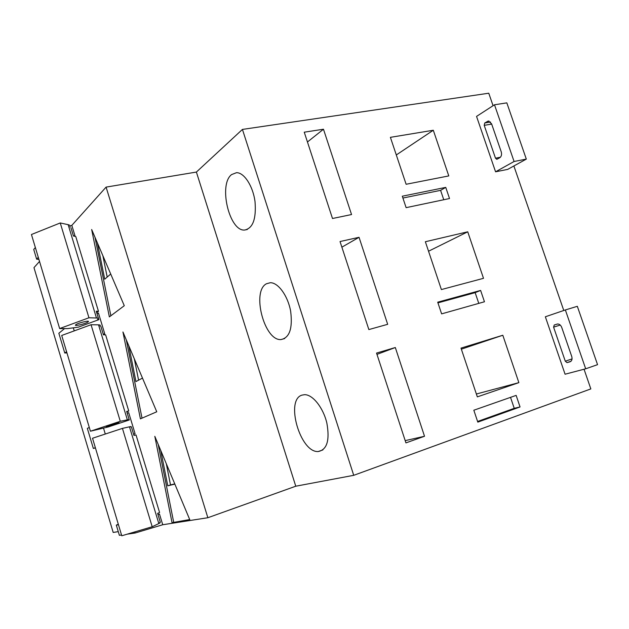 <?xml version="1.0" encoding="UTF-8"?>
<svg xmlns="http://www.w3.org/2000/svg" width="629" height="629" viewBox="0 0 629 629"><rect width="100%" height="100%" fill="white"/><g stroke="black" fill="none" stroke-linecap="round" stroke-linejoin="round"><path stroke-width="0.94" d="M140.409 418.851L156.755 411.783L122.946 331.97L140.409 418.851M96.724 312.715L98.478 311.331L75.747 236.473L73.444 236.017L70.92 227.722M96.992 313.604L98.454 313.077L104.736 333.755L103.392 334.707M126.83 411.916L128.756 411.02L105.617 334.825L103.439 334.84L100.876 326.404M127.207 413.159L128.701 412.671L135.086 433.711L133.623 434.293M160.277 522.109L157.627 513.382L159.577 512.493L136.021 434.938L133.969 435.441L131.359 426.839M157.965 514.498L159.483 514.042L157.91 514.325M159.483 514.042L162.73 524.743L207.853 517.73L295.772 486.209L353.726 475.32L590.835 388.911L584.042 369.231M70.102 226.039L71.824 225.379L106.089 187.112L207.853 517.73M71.824 225.379L74.914 235.545L74.308 236.189M172.032 522.675L189.848 519.876L154.813 436.322L172.032 522.675L189.722 519.562M109.36 316.898L124.283 305.71L91.661 229.514L109.36 316.898M98.824 319.658L78.342 327.159L67.547 328.605L59.645 328.558L88.948 317.771L96.457 317.991C98.116 318.054 98.596 318.478 97.896 319.257L97.487 319.618L98.824 319.658L96.268 311.237L98.478 311.331M129.275 419.975L108.416 426.902L90.419 431.219L120.288 421.288L127.357 419.842C128.914 419.535 129.283 419.59 128.473 420.015L129.275 419.975L126.673 411.405L128.756 411.02M118.276 531.654L113.189 532.441L33.974 267.639L39.525 261.444M66.933 352.877L64.763 353.018L66.572 351.674M64.567 328.59L58.843 333.268L64.763 353.018M73.349 327.921L74.238 330.878M103.266 334.274L104.736 333.755M95.427 447.927L93.351 448.461L95.349 447.651M89.294 427.453L87.337 428.38L93.351 448.461M103.533 428.2L105.287 434.034M133.592 434.199L135.086 433.711M118.315 524.256L116.318 525.105L119.376 535.31L121.531 534.996M116.318 525.105L118.456 524.735M127.129 534.186L135.093 533.03L162.73 524.743M134.755 531.922L135.093 533.03M510.528 397.355L514.231 408.323L520.049 406.955L516.142 395.389L473.826 410.226L477.804 422.13L520.049 406.955M514.231 408.323L477.584 421.469M441.621 313.871L484.456 301.771L480.619 290.425L437.713 302.187L441.621 313.871M437.941 302.871L475.154 292.642L480.619 290.425M475.154 292.642L478.779 303.375M406.122 207.656L449.523 198.528L445.749 187.387L402.293 196.201L406.122 207.656M402.906 198.041L440.591 190.351L445.749 187.387M440.591 190.351L443.76 199.739M476.373 394.013L518.87 382.636L502.807 335.249L461.002 348.12L477.332 396.875L518.87 382.636M461.348 349.174L502.807 335.249M441.385 289.568L483.504 278.325L467.732 231.802L425.361 241.733L441.385 289.568M428.546 251.223L467.732 231.802M406.122 184.273L448.784 175.916L433.302 130.25L390.397 137.334L406.122 184.273M396.301 154.962L433.302 130.25M405.202 440.63L424.52 436.267L395.319 347.53L376.543 353.073L405.933 442.887L424.52 436.267M376.968 354.371L395.319 347.53M368.853 329.572L387.676 324.312L359.041 237.306L340.037 241.536L368.853 329.572M341.877 247.166L359.041 237.306M332.497 218.499L351.548 214.544L323.471 129.228L304.247 132.184L332.497 218.499M307.455 141.981L323.471 129.228M507.658 169.398L495.573 171.803L514.082 161.488L526.316 159.106L507.658 169.398M526.316 159.106L506.825 102.865L494.496 104.784L476.546 116.404L495.573 171.803M106.089 187.112L196.39 172.063L242.432 129.417L488.764 93.218L493.073 105.703M513.877 165.97L563.773 310.49M242.432 129.417L353.726 475.32M565.361 309.948L545.351 316.78L565.078 374.216L585.685 368.798L597.55 364.655L577.328 306.315L565.361 309.948L585.685 368.798M38.912 259.407L36.639 259.172L38.283 257.308M35.35 247.535L33.73 249.454L36.639 259.172M73.585 236.048L74.914 235.545M196.39 172.063L295.772 486.209M231.59 174.587C218.271 184.517 229.263 231.323 244.547 230.057C252.905 228.39 256.396 218.884 255.012 201.532C252.944 186.003 244.154 172.503 236.512 172.676L231.59 174.587M266.468 283.758C251.388 291.219 264.251 340.863 280.911 339.574C289.552 337.883 292.792 328.424 290.645 311.198C287.862 295.803 278.207 282.515 270.305 282.712L266.468 283.758M302.038 395.106C285 399.737 300.159 452.825 318.203 451.536C327.033 449.798 329.918 440.3 326.852 423.05C323.235 407.647 312.676 394.462 304.578 394.682L302.038 395.106M571.753 356.525C572.469 359.238 571.879 360.999 569.992 361.809L567.004 362.618L565.29 361.203L553.583 327.143L554.251 324.996L557.585 323.982C559.425 324.006 560.801 325.146 561.721 327.402L571.753 356.525M501.242 151.848C501.942 154.514 501.447 156.487 499.756 157.753L496.808 159.326L495.495 158.194L484.204 125.344L484.77 122.962L488.411 121.02L491.571 123.779L501.242 151.848M494.496 104.784L514.082 161.488M152.202 526.74L122.435 428.38L92.526 438.248L121.767 535.782L152.202 526.74L158.822 523.564C160.277 522.864 160.537 522.542 159.601 522.605M122.435 428.38L129.472 426.816C131.021 426.478 131.382 426.509 130.565 426.918M120.288 421.288L91.056 324.729L61.713 335.461L90.419 431.219M91.056 324.729L98.541 324.839C100.184 324.878 100.656 325.272 99.948 326.026M118.684 422.971L106.23 426.643C107.811 425.754 121.098 421.807 118.881 422.877L118.684 422.971M88.948 317.771L60.25 222.957L31.45 234.515L59.645 328.558M60.25 222.957L68.152 224.679C69.898 225.08 70.472 225.827 69.874 226.92M88.099 321.875C86.039 323.66 73.75 326.655 75.582 324.918C76.903 323.243 90.238 319.886 88.28 321.718L88.099 321.875M158.17 444.341L173.659 522.101M160.733 450.45L167.77 485.84L174.846 484.102M166.308 463.746L170.514 484.92L174.752 483.882M170.514 484.92L167.77 485.84M126.295 339.872L142.012 418.159M128.764 345.706L135.958 381.575L142.484 378.1M134.315 358.805L138.592 380.175M94.987 237.29L110.869 315.766M97.377 242.857L104.721 279.205L110.712 274.024M102.889 255.751L107.189 277.067M570.935 361.305L567.177 362.587M557.491 323.99L554.251 324.996M560.242 325.051L553.583 327.143M572.06 358.907L565.29 361.203M489.079 121.09L487.247 121.397M490.534 122.002L484.77 122.962M491.681 124.094L484.204 125.344M500.393 157.258L495.495 158.194M129.472 426.816L158.822 523.564M98.541 324.839L127.357 419.842M68.152 224.679L96.457 317.991M570.99 361.258L567.004 362.618M322.897 449.924L318.203 451.536M284.685 338.551L280.911 339.574M247.315 229.491L244.547 230.057M88.139 321.262L88.28 321.718"/></g></svg>
